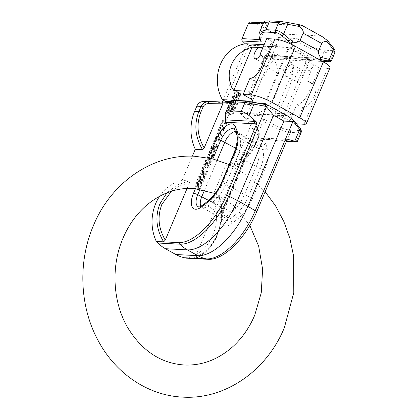<?xml version="1.0" encoding="UTF-8"?>
<svg xmlns="http://www.w3.org/2000/svg" width="418" height="418" viewBox="0 0 418 418"><rect width="100%" height="100%" fill="white"/><g stroke="black" fill="none" stroke-linecap="round" stroke-linejoin="round"><path stroke-width="0.31" stroke-dasharray="2.09 1.57" d="M284.799 76.797A8.036 3.772 119 0 1 283.963 76.567A8.036 3.772 119 0 1 284.151 68.51A8.036 3.772 119 0 1 290.933 62.282A8.036 3.772 119 0 1 291.769 62.512A8.036 3.772 119 0 1 291.581 70.569A8.036 3.772 119 0 1 284.799 76.797M266.182 66.462A8.036 3.772 119 0 1 265.352 66.232A8.036 3.772 119 0 1 265.534 58.175A8.036 3.772 119 0 1 272.317 51.947A8.036 3.772 119 0 1 273.153 52.177A8.036 3.772 119 0 1 272.97 60.234A8.036 3.772 119 0 1 266.182 66.462M235.465 131.633A12.059 5.659 119 0 1 235.522 131.633A12.059 5.659 119 0 1 236.776 131.983A12.059 5.659 119 0 1 237.419 132.48A12.059 5.659 119 0 1 238.192 133.75L239.869 138.212A24.113 11.323 119 0 1 237.591 156.41L225.777 184.38A24.113 11.323 119 0 1 212.919 202.014L207.626 206.105A12.059 5.659 119 0 1 203.326 207.856A12.059 5.659 119 0 1 202.84 207.793A12.059 5.659 119 0 1 202.072 207.506A12.059 5.659 119 0 1 200.917 206.309M219.607 199.412L219.492 197.578C222.982 209.92 222.162 222.528 217.031 235.397C211.43 247.937 203.665 255.659 193.733 258.554L193.91 258.538C203.676 256.809 214.053 244.373 217.329 235.318A2.012 0.397 -157.1 0 0 216.968 234.879C221.78 222.857 222.658 211.033 219.607 199.412L195.363 256.814C204.543 253.925 211.743 246.615 216.968 234.879M193.733 258.554L195.363 256.814M254.139 141.968A12.059 5.659 119 0 1 254.625 142.031A12.059 5.659 119 0 1 255.388 142.313A12.059 5.659 119 0 1 256.809 144.085L258.486 148.547A24.113 11.323 119 0 1 256.208 166.74L244.394 194.715A24.113 11.323 119 0 1 231.535 212.349L226.242 216.44A12.059 5.659 119 0 1 221.942 218.191A12.059 5.659 119 0 1 220.688 217.841A12.059 5.659 119 0 1 220.04 217.344A12.059 5.659 119 0 1 220.411 206.973L243.407 152.533A12.059 5.659 119 0 1 254.139 141.968M197.756 178.758L197.4 179.604L201.351 183.439L201.68 182.661L198.54 179.724L202.432 180.879L202.782 180.048L199.658 177.321L203.529 178.272L203.859 177.498L198.816 176.25L198.435 177.154L201.56 179.886L198.268 178.784L197.907 179.63L197.4 179.604M202.531 167.451L202.213 168.203L203.101 168.7L203.42 167.942L202.531 167.451L203.043 167.477L202.725 168.235L202.213 168.203M205.536 160.099C205.175 161.661 205.666 162.769 207.02 163.422L208.42 163.887L210.212 162.696C210.578 161.155 210.102 160.052 208.775 159.394L207.307 158.908L205.536 160.099L206.048 160.125C205.682 161.688 206.178 162.795 207.532 163.454L207.02 163.422M211.095 147.183L211.639 147.716L210.254 148.939L210.886 151.138L211.492 151.326L213.917 148.98L214.622 149.623L214.507 150.637L213.201 151.379L212.966 152.178L213.499 152.277L215.197 150.893C215.693 149.613 215.369 148.724 214.23 148.223L211.414 146.425L211.095 147.183L212.145 147.742L211.639 147.716M212.145 147.742L210.766 148.965L211.398 151.164L212.004 151.353L214.429 149.007L215.134 149.649L215.019 150.668L213.713 151.405L214.063 151.462L213.201 151.379L213.713 151.405L213.473 152.204L212.966 152.178M213.88 140.584L213.561 141.336L214.45 141.827L214.768 141.075L213.88 140.584L214.392 140.61L214.073 141.362L213.561 141.336M216.89 133.232C216.524 134.795 217.015 135.902 218.368 136.555L219.769 137.02L221.561 135.824C221.927 134.288 221.451 133.185 220.129 132.527L218.656 132.041L216.89 133.232L217.397 133.258C217.036 134.821 217.527 135.928 218.88 136.581L218.368 136.555M219.497 127.291L219.178 128.044L223.693 130.552L223.97 129.888L223.327 129.533L224.628 128.572C224.926 127.349 224.518 126.523 223.416 126.09L220.652 124.554L220.333 125.311L223.076 126.832L223.917 128.368L222.982 129.016L220.009 127.318L219.69 128.07L219.178 128.044M226.525 110.42C226.394 112.254 227.178 113.487 228.892 114.114L231.248 114.945L232.894 113.947L232.8 112.249L230.522 110.253L228.171 109.427L226.525 110.42L227.031 110.451C226.901 112.285 227.69 113.513 229.398 114.145L228.892 114.114M230.966 100.137L230.647 100.895L232.178 101.741L231.102 104.291L231.828 104.693L236.949 104.338L237.252 103.627L233.223 101.391L233.578 100.545L232.857 100.142L232.497 100.989L230.966 100.137L231.478 100.168L231.159 100.921L230.647 100.895M240.768 95.304L239.942 92.786L239.54 93.496L240.089 94.175L240.084 95.038L238.84 95.68L239.483 95.712L237.1 95.058L238.511 94.055C238.793 92.723 238.37 91.767 237.252 91.176L236.065 90.816L234.373 91.84C234.148 93.663 234.869 94.902 236.536 95.55L238.944 96.412L241.28 95.33L240.454 92.812L239.942 92.786M272.113 55.338L278.613 39.94L297.02 40.917L290.52 56.31L272.113 55.338A2.012 1.729 -87 0 1 270.451 56.482A2.012 1.729 -87 0 1 270.221 56.451L289.141 57.454C302.162 59.596 312.121 60.876 319.023 61.289L322.659 61.483M317.816 58.797L307.946 57.616L283.414 115.687L240.491 113.414L265.022 55.343L270.221 56.451M240.491 113.414L245.47 118.398L253.099 129.314A8.036 6.918 93 0 1 253.904 137.877L251.751 142.982A41.335 35.577 93 0 1 225.375 165.977L212.187 197.191A41.335 35.577 93 0 1 186.433 258.167M159.571 196.293A41.335 35.577 -87 0 1 182.096 180.487L192.358 156.191M265.164 104.49L264.798 105.352L268.377 105.545L286.988 115.875L283.414 115.687L264.798 105.352L221.88 103.079L215.38 101.694M221.88 103.079L222.308 102.06M223.144 100.074L246.411 45.008L245.251 43.853M280.368 21.433A2.012 1.729 93 0 1 280.603 21.464L271.104 20.963C264.829 20.681 264.239 21.402 269.328 23.121L250.408 22.123A2.012 1.729 93 0 0 250.178 22.091M250.408 22.123L255.607 23.23L302.355 25.602M326.74 39.825L333.183 47.835C334.572 49.679 334.583 50.625 333.219 50.672L323.72 50.17C316.891 49.58 308.024 45.708 297.125 38.555L278.205 37.552L274.224 33.565L255.607 23.23M278.205 37.552A2.012 1.729 -87 0 1 278.613 39.94M232.303 96.736L233.134 99.249L233.531 98.538L232.978 97.028L234.137 96.375L235.951 96.997L234.571 97.964C234.279 99.312 234.702 100.278 235.841 100.869L237.011 101.245L238.709 100.174C238.918 98.361 238.203 97.133 236.557 96.49L234.127 95.633L232.303 96.736L232.816 96.762L233.646 99.275L233.134 99.249M228.453 105.858C228.092 107.107 228.421 108.058 229.435 108.717L229.832 108.006L229.09 106.224L230.255 105.535L231.133 105.817L232 107.813L230.95 108.513L230.726 109.317L234.143 110.514L235.376 107.593L234.655 107.191L233.683 109.479L232.037 108.905L232.737 107.964C233.025 106.632 232.607 105.67 231.488 105.085L230.297 104.719L228.453 105.858L228.959 105.885C228.604 107.133 228.928 108.084 229.942 108.743L229.435 108.717M222.564 120.029L220.97 123.801L221.613 124.162L225.976 123.258L224.879 125.855L225.521 126.215L227.037 122.631L226.488 122.328L222 123.253L223.207 120.389L222.564 120.029L223.076 120.06L221.483 123.827L220.97 123.801M218.583 129.46L218.264 130.212L219.147 130.703L219.466 129.951L218.583 129.46L219.089 129.486L218.771 130.238L218.264 130.212M215.745 137.82L216.707 137.224L217.329 137.376L217.564 136.576L216.754 136.388L215.103 137.459C214.768 138.995 215.275 140.077 216.618 140.704L218.055 141.185L219.784 140.035L219.058 137.522L218.656 138.227L219.142 139.675L218.065 140.344L216.952 139.957L215.745 137.82L217.329 137.376M212.997 144.325L213.959 143.724L214.58 143.881L214.815 143.081L214.006 142.893L212.354 143.964C212.02 145.501 212.527 146.582 213.87 147.209L215.307 147.69L217.036 146.54L216.31 144.022L215.907 144.732L216.393 146.18L215.317 146.849L214.204 146.462L212.997 144.325L214.58 143.881M207.15 156.515L206.832 157.267L211.346 159.775L211.623 159.117L210.991 158.762L212.255 157.852L211.999 156.207L213.332 155.308L212.386 153.134L209.303 151.426L208.984 152.178L211.827 153.756L212.616 155.115L211.707 155.715L208.227 153.97L207.908 154.723L210.839 156.353L211.545 157.654L210.672 158.244L207.662 156.541L207.344 157.299L206.832 157.267M204.397 164.687L205.358 164.091L205.975 164.243L206.215 163.443L205.405 163.26L203.754 164.326C203.42 165.868 203.927 166.949 205.269 167.576L206.706 168.052L208.436 166.902L207.704 164.389L207.307 165.1L207.788 166.542L206.717 167.21L205.604 166.829L204.397 164.687L205.975 164.243M200.306 172.723L199.945 173.569L203.9 177.404L204.224 176.631L201.089 173.689L204.977 174.849L205.332 174.013L202.207 171.286L206.079 172.242L206.408 171.464L201.361 170.22L200.98 171.124L204.104 173.851L200.818 172.749L200.457 173.595L199.945 173.569M195.206 184.787L194.851 185.639L198.801 189.469L199.13 188.696L195.995 185.759L199.882 186.914L200.232 186.083L197.108 183.35L200.985 184.307L201.309 183.533L196.267 182.285L195.885 183.189L199.01 185.921L195.718 184.819L195.363 185.665L194.851 185.639M288.065 139.45L258.089 137.862L255.607 138.948L263.204 120.964C274.38 128.018 283.446 131.832 290.4 132.412L299.894 132.914L301.19 132.365M217.031 235.397A2.012 0.397 -157.1 0 0 217.329 235.318C222.449 222.345 223.296 209.873 219.868 197.902L219.492 197.578L212.187 197.191M251.751 142.982L255.973 143.207A2.012 0.397 -157.1 0 0 256.271 143.128C250.596 155.794 242.79 163.537 232.852 166.348L234.305 164.624C243.485 161.735 250.685 154.425 255.91 142.69L258.068 137.585C258.951 135.291 258.967 133.159 258.11 131.195L252.921 120.546L252.718 118.785L257.969 129.57C259.249 132.198 259.301 135.04 258.125 138.102L255.973 143.207C250.372 155.747 242.607 163.469 232.674 166.364L225.375 165.977M252.921 120.546L234.305 164.624M253.099 129.314L257.969 129.57A2.012 1.197 154 0 1 258.423 129.972L253.104 119.041L245.47 118.398M293.013 119.673L299.455 127.683C300.84 129.528 300.85 130.473 299.487 130.526L289.987 130.019C283.576 129.496 275.232 125.964 264.96 119.433L252.718 118.785M264.96 119.433L263.204 120.964M292.104 44.648L292.908 47.469L289.329 47.281L307.946 57.616L265.022 55.343M274.224 33.565L320.721 36.026L322.142 36.585M246.411 45.008L289.329 47.281L265.435 103.847M204.595 190.007L217.219 160.12M286.988 115.875L288.41 116.434M288.268 139.445L258.089 137.862C270.503 139.847 280.003 141.033 286.596 141.42L290.4 132.412A2.012 1.729 -87 0 0 289.987 130.019M296.932 41.11C308.108 48.164 317.173 51.984 324.128 52.563L320.914 60.176C313.892 59.753 303.787 58.4 290.594 56.117M331.526 60.558L320.914 60.176A2.012 1.729 -87 0 1 319.253 61.321A2.012 1.729 -87 0 1 319.023 61.289M323.72 50.17A2.012 1.729 -87 0 1 324.128 52.563L333.627 53.065L334.922 52.516M253.904 137.877L258.125 138.102A2.012 0.397 -157.1 0 0 258.428 138.024C259.541 135.427 259.541 132.746 258.423 129.972L258.423 129.972A2.012 1.197 154 0 1 258.11 131.195M299.455 127.683A2.012 1.217 141.2 0 1 299.878 127.955M290.52 56.31L289.298 57.48L270.451 56.482M333.183 47.835A2.012 1.217 141.2 0 1 333.611 48.107M297.02 40.917L297.125 38.555M225.511 122.239L233.108 104.254L229.963 102.384M246.871 101.313L237.377 100.811C231.415 100.539 230.574 101.177 234.864 102.723L233.108 104.254M234.864 102.723L229.931 102.462M171.401 191.261L179.928 185.733L189.511 182.708L189.396 180.874L182.096 180.487M189.511 182.708L187.107 188.403M263.074 24.009L266.924 24.213L260.424 39.605L259.918 39.579M266.836 24.406L263.695 22.535M259.526 32.405L260.498 39.407M189.396 180.874L177.201 184.949L166.913 192.86M260.524 41.032L260.424 39.605M266.924 24.213L269.328 23.121L263.58 22.802M240.454 92.812L240.052 93.522L239.54 93.496M240.052 93.522L240.596 94.202L240.089 94.175M240.596 94.202L240.596 95.069L240.084 95.038M240.596 95.069L239.483 95.712L237.1 95.058M237.612 95.085L239.023 94.081L238.511 94.055M239.023 94.081C239.3 92.754 238.882 91.793 237.764 91.202L237.252 91.176M237.764 91.202L236.572 90.842L234.373 91.84M234.885 91.866C234.66 93.689 235.381 94.928 237.048 95.576L236.536 95.55M237.048 95.576L239.457 96.438L241.28 95.33M237.419 91.944L238.312 93.878L237.205 94.557L236.473 94.327L235.512 92.263L236.557 91.667L237.419 91.944L236.912 91.918L237.8 93.851L236.692 94.531L235.961 94.301L235 92.237L236.045 91.641L236.912 91.918M238.312 93.878L237.8 93.851M236.473 94.327L235.961 94.301M235.512 92.263L235 92.237M233.646 99.275L234.043 98.564L233.531 98.538M234.043 98.564L233.49 97.054L232.978 97.028M233.49 97.054L234.65 96.406L235.799 96.913M236.311 96.939L235.951 96.997M236.463 97.023L234.571 97.964M235.083 97.99C234.791 99.338 235.214 100.304 236.353 100.895L235.841 100.869M236.353 100.895L237.523 101.271L239.221 100.2L238.709 100.174M239.221 100.2C239.43 98.387 238.709 97.159 237.063 96.516L236.557 96.49M237.063 96.516L234.639 95.665L232.816 96.762M236.625 100.116L235.799 98.178L236.87 97.525L237.685 97.791L238.626 99.73L237.476 100.383L236.113 100.09L235.287 98.152L236.358 97.498L237.173 97.765L238.114 99.703L236.964 100.357L236.113 100.09M235.799 98.178L235.287 98.152M237.685 97.791L237.173 97.765M238.626 99.73L238.114 99.703M231.159 100.921L232.69 101.773L232.178 101.741M232.69 101.773L231.614 104.317L231.102 104.291M231.614 104.317L232.34 104.719L231.828 104.693M232.34 104.719L236.949 104.338M237.461 104.369L237.764 103.654L237.252 103.627M237.764 103.654L233.223 101.391M233.735 101.417L234.09 100.571L233.578 100.545M234.09 100.571L232.857 100.142M233.364 100.168L233.009 101.015L232.497 100.989M233.009 101.015L231.478 100.168M232.654 103.972L233.416 102.175L236.217 103.732L232.142 103.946L232.904 102.144L235.71 103.701L232.142 103.946M233.416 102.175L232.904 102.144M236.217 103.732L235.71 103.701M229.942 108.743L230.344 108.032L229.832 108.006M230.344 108.032L229.602 106.25L229.09 106.224M229.602 106.25L230.767 105.561L231.645 105.843L231.133 105.817M231.645 105.843L232.512 107.844L232 107.813M232.512 107.844L230.95 108.513M231.462 108.539L231.238 109.344L230.726 109.317M231.238 109.344L234.143 110.514M234.655 110.54L235.888 107.619L235.376 107.593M235.888 107.619L234.655 107.191M235.162 107.217L234.195 109.506L233.683 109.479M234.195 109.506L232.037 108.905M232.549 108.931L233.244 107.99L232.737 107.964M233.244 107.99C233.537 106.658 233.119 105.697 231.995 105.111L231.488 105.085M231.995 105.111L230.809 104.746L228.959 105.885M229.398 114.145L231.755 114.971L233.406 113.973L232.894 113.947M233.406 113.973L233.312 112.275L232.8 112.249M233.312 112.275L231.034 110.279L230.522 110.253M231.034 110.279L228.677 109.453L227.031 110.451M230.715 111.031C232 111.46 232.674 112.327 232.748 113.649L231.75 114.182L229.722 113.388C228.442 112.964 227.768 112.097 227.69 110.786L228.698 110.247L230.203 111.005C231.488 111.428 232.162 112.301 232.236 113.618L231.238 114.151L229.21 113.362C227.935 112.938 227.256 112.071 227.178 110.76L228.186 110.216L230.203 111.005M232.748 113.649L232.236 113.618M229.722 113.388L229.21 113.362M227.69 110.786L227.178 110.76M221.483 123.827L222.125 124.188L221.613 124.162M222.125 124.188L225.976 123.258M226.488 123.289L225.391 125.881L224.879 125.855M225.391 125.881L226.034 126.241L225.521 126.215M226.034 126.241L227.549 122.657L227.037 122.631M227.549 122.657L226.488 122.328M227 122.354L222.7 123.091M223.212 123.117L222 123.253M222.507 123.279L223.719 120.415L223.207 120.389M223.719 120.415L223.076 120.06M219.69 128.07L223.693 130.552M224.2 130.578L224.482 129.914L223.97 129.888M224.482 129.914L223.327 129.533M223.834 129.559L225.135 128.598L224.628 128.572M225.135 128.598C225.438 127.375 225.03 126.549 223.928 126.116L220.652 124.554M221.164 124.585L220.845 125.337L220.333 125.311M220.845 125.337L223.588 126.858L223.076 126.832M223.588 126.858L224.424 128.399L223.917 128.368M224.424 128.399L223.489 129.042L220.009 127.318M218.771 130.238L219.659 130.729L219.147 130.703M219.659 130.729L219.978 129.977L219.466 129.951M219.978 129.977L219.089 129.486M218.88 136.581L220.281 137.047L222.073 135.855L221.561 135.824M222.073 135.855C222.439 134.314 221.963 133.211 220.636 132.553L220.129 132.527M220.636 132.553L219.168 132.067L217.397 133.258M220.276 133.285L221.42 135.516L220.281 136.195L219.199 135.829L218.05 133.598L219.189 132.919L220.276 133.285L219.763 133.258L220.908 135.489L219.769 136.169L218.687 135.803L217.543 133.572L218.677 132.893L219.763 133.258M221.42 135.516L220.908 135.489M219.199 135.829L218.687 135.803M218.05 133.598L217.543 133.572M217.835 137.402L218.076 136.602L217.564 136.576M218.076 136.602L217.266 136.42L215.103 137.459M215.615 137.485C215.28 139.022 215.787 140.108 217.13 140.735L216.618 140.704M217.13 140.735L218.567 141.211L220.296 140.061L219.784 140.035M220.296 140.061L219.565 137.548L219.058 137.522M219.565 137.548L219.168 138.254L218.656 138.227M219.168 138.254L219.649 139.701L219.142 139.675M219.649 139.701L218.577 140.37L216.952 139.957M217.464 139.988L216.258 137.846M214.073 141.362L214.962 141.854L214.45 141.827M214.962 141.854L215.28 141.101L214.768 141.075M215.28 141.101L214.392 140.61M215.087 143.907L215.327 143.108L214.815 143.081M215.327 143.108L214.518 142.925L212.354 143.964M212.866 143.991C212.532 145.527 213.039 146.613 214.382 147.24L213.87 147.209M214.382 147.24L215.819 147.716L217.548 146.566L217.036 146.54M217.548 146.566L216.817 144.053L216.31 144.022M216.817 144.053L216.419 144.759L215.907 144.732M216.419 144.759L216.905 146.206L216.393 146.18M216.905 146.206L215.829 146.875L214.204 146.462M214.716 146.493L213.509 144.351M210.766 148.965L210.254 148.939M211.398 151.164L210.886 151.138M213.53 150.182L213.023 150.156M214.429 149.007L213.917 148.98M215.134 149.649L214.622 149.623M215.019 150.668L214.507 150.637M213.473 152.204L214.011 152.304L215.709 150.919L215.197 150.893M215.709 150.919C216.205 149.644 215.881 148.751 214.742 148.254L211.414 146.425M211.926 146.457L211.607 147.209M211.487 149.137L212.71 148.218L213.781 148.651L211.754 150.433L211.487 149.137L210.975 149.111L212.198 148.191L213.269 148.625L211.242 150.407L210.975 149.111M212.03 150.517L211.242 150.407L212.03 150.517M213.514 148.5L213.002 148.474M213.781 148.651L213.269 148.625M212.924 149.738L212.412 149.712M207.344 157.299L211.346 159.775M211.858 159.801L212.135 159.143L211.623 159.117M212.135 159.143L210.991 158.762M211.498 158.788L212.767 157.879L212.255 157.852M212.767 157.879L212.511 156.238L211.999 156.207M212.511 156.238L213.844 155.334L213.332 155.308M213.844 155.334L212.898 153.166L212.386 153.134M212.898 153.166L209.303 151.426M209.815 151.452L209.496 152.204L208.984 152.178M209.496 152.204L212.334 153.782L213.128 155.141L212.616 155.115M213.128 155.141L212.219 155.747L210.85 155.423M211.356 155.449L208.227 153.97M208.739 153.996L208.42 154.749L207.908 154.723M208.42 154.749L210.839 156.353M211.351 156.379L212.057 157.68L211.545 157.654M212.057 157.68L211.179 158.27L207.662 156.541M207.532 163.454L208.932 163.913L210.724 162.722L210.212 162.696M210.724 162.722C211.09 161.181 210.615 160.084 209.287 159.425L208.775 159.394M209.287 159.425L207.819 158.934L206.048 160.125M208.927 160.151L210.071 162.383L208.927 163.062L207.85 162.696L206.701 160.465L207.84 159.786L208.927 160.151L208.415 160.125L209.559 162.356L208.42 163.036L207.338 162.67L206.189 160.439L207.328 159.76L208.415 160.125M210.071 162.383L209.559 162.356M207.85 162.696L207.338 162.67M206.701 160.465L206.189 160.439M206.487 164.269L206.727 163.469L206.215 163.443M206.727 163.469L205.917 163.286L203.754 164.326M204.261 164.352C203.932 165.894 204.433 166.975 205.781 167.602L205.269 167.576M205.781 167.602L207.218 168.078L208.948 166.928L208.436 166.902M208.948 166.928L208.216 164.415L207.704 164.389M208.216 164.415L207.819 165.126L207.307 165.1M207.819 165.126L208.3 166.573L207.788 166.542M208.3 166.573L207.224 167.237L205.604 166.829M206.111 166.855L204.909 164.713M202.725 168.235L203.613 168.726L203.101 168.7M203.613 168.726L203.932 167.968L203.42 167.942M203.932 167.968L203.043 167.477M200.457 173.595L204.412 177.431L203.9 177.404M204.412 177.431L204.736 176.657L204.224 176.631M204.736 176.657L201.601 173.721L201.089 173.689M201.601 173.721L204.977 174.849M205.489 174.876L205.839 174.045L205.332 174.013M205.839 174.045L202.72 171.312L202.207 171.286M202.72 171.312L206.079 172.242M206.591 172.268L206.92 171.49L206.408 171.464M206.92 171.49L201.361 170.22M201.873 170.246L201.492 171.15L200.98 171.124M201.492 171.15L203.916 173.298L203.404 173.271M203.916 173.298L204.616 173.878L204.104 173.851M204.616 173.878L200.818 172.749M197.907 179.63L201.863 183.465L201.351 183.439M201.863 183.465L202.187 182.687L201.68 182.661M202.187 182.687L199.052 179.75L198.54 179.724M199.052 179.75L202.432 180.879M202.939 180.91L203.294 180.074L202.782 180.048M203.294 180.074L200.17 177.347L199.658 177.321M200.17 177.347L203.529 178.272M204.041 178.303L204.371 177.525L203.859 177.498M204.371 177.525L198.816 176.25M199.323 176.281L198.942 177.18L198.435 177.154M198.942 177.18L201.366 179.332L200.854 179.306M201.366 179.332L202.066 179.912L201.56 179.886M202.066 179.912L198.268 178.784M195.363 185.665L199.313 189.5L198.801 189.469M199.313 189.5L199.642 188.722L199.13 188.696M199.642 188.722L196.502 185.785L195.995 185.759M196.502 185.785L199.882 186.914M200.394 186.94L200.744 186.109L200.232 186.083M200.744 186.109L197.62 183.377L197.108 183.35M197.62 183.377L200.985 184.307M201.492 184.333L201.821 183.559L201.309 183.533M201.821 183.559L196.267 182.285M196.779 182.311L196.397 183.215L195.885 183.189M196.397 183.215L198.816 185.367L198.304 185.336M198.816 185.367L199.522 185.947L199.01 185.921M199.522 185.947L195.718 184.819M299.999 70.423L301.159 69.749L302.695 70.564A6.432 3.02 119 0 1 301.791 77.178A6.432 3.02 119 0 1 296.66 81.588A6.432 3.02 119 0 1 295.991 81.406A6.432 3.02 119 0 1 295.615 76.191A6.432 3.02 119 0 1 299.999 70.423L293.175 70.062C291.926 85.262 282.448 107.703 274.908 113.304L290.149 114.114A35.917 30.916 -87 0 1 280.886 116.779L250.314 115.159L247.21 113.435L286.445 115.514L267.776 105.148M286.962 76.207A6.432 3.02 119 0 1 286.299 76.024A6.432 3.02 119 0 1 286.445 69.576A6.432 3.02 119 0 1 291.868 64.591A6.432 3.02 119 0 1 292.537 64.78A6.432 3.02 119 0 1 292.391 71.227A6.432 3.02 119 0 1 286.962 76.207M270.153 52.537A6.432 3.02 -61 0 0 264.725 57.517A6.432 3.02 -61 0 0 264.578 63.964A6.432 3.02 -61 0 0 265.247 64.153A6.432 3.02 -61 0 0 270.671 59.168A6.432 3.02 -61 0 0 270.822 52.72A6.432 3.02 -61 0 0 270.153 52.537M330.011 67.706A16.077 3.166 22.9 0 1 327.613 68.338L319.441 67.904L313.599 64.665L304.497 60.882A35.917 30.916 -87 0 1 308.416 70.867L302.695 70.564M308.416 70.867C310.485 70.088 312.215 68.035 313.615 64.701L306.802 80.831A13.062 6.134 119 0 1 308.155 81.207A13.062 6.134 119 0 1 307.857 94.301A13.062 6.134 119 0 1 296.832 104.422L290.024 120.551C291.44 117.228 291.482 115.081 290.149 114.114M274.908 113.304L293.175 70.062M304.497 60.882L273.926 59.262A35.917 30.916 -87 0 1 250.314 115.159M273.926 59.262L270.822 57.543L247.21 113.435M319.441 67.904L312.617 84.06A13.062 6.134 119 0 1 313.975 84.436A13.062 6.134 119 0 1 313.672 97.53A13.062 6.134 119 0 1 302.653 107.651L295.829 123.801L289.987 120.562A40.901 35.206 93 0 0 290.024 120.551M296.571 123.843L295.829 123.801M306.802 80.831L312.617 84.06M302.653 107.651L296.832 104.422M270.822 57.543L310.057 59.617L286.445 115.514M310.057 59.617L288.342 47.563L264.73 103.46M246.003 43.765L249.107 45.484L288.342 47.563M266.7 38.628L272.536 41.868C275.802 43.639 277.144 44.81 276.575 45.379L264.124 44.721M267.311 48.044L276.575 45.379A35.917 30.916 93 0 0 267.311 48.044L262.817 47.809M280.886 116.779L289.987 120.562M230.475 101.642L257.885 103.094M262.091 49.533A6.432 3.02 119 0 1 260.299 55.014M244.551 91.056L249.044 91.291A35.917 30.916 93 0 0 252.179 99.829M268.011 47.877L272.505 41.878L265.691 58.008A13.062 6.134 119 0 1 267.05 58.384A13.062 6.134 119 0 1 266.747 71.478A13.062 6.134 119 0 1 255.727 81.599L248.914 97.728L249.917 92.195L249.044 91.291M249.107 45.484L225.495 101.381M265.691 58.008L262.269 56.106M249.912 78.37L255.727 81.599M237.419 132.48L234.623 129.575A13.251 6.223 119 0 1 235.47 130.97L238.192 133.75L256.809 144.085L260.968 145.124L262.645 149.587A25.31 11.882 119 0 1 260.252 168.684L237.591 156.41L234.759 154.529L222.946 182.499A25.31 11.882 119 0 1 209.449 201.011L212.919 202.014L231.535 212.349L234.947 215.165L229.654 219.257A13.251 6.223 119 0 1 222.841 220.244A13.251 6.223 119 0 1 223.243 208.854L208.655 200.447M234.853 130.008A4.018 3.297 159.4 0 0 235.47 130.97L237.152 135.432A25.31 11.882 119 0 1 234.759 154.529A4.018 0.794 -157.1 0 1 233.834 153.516M261.814 140.568A17.133 8.041 -61 0 0 246.568 155.58L223.567 210.024A17.133 8.041 -61 0 0 222.444 223.975A17.133 8.041 -61 0 0 231.854 223.478L237.147 219.382A29.192 13.705 -61 0 0 252.712 198.038L264.526 170.063A29.192 13.705 -61 0 0 267.285 148.04L265.608 143.578A17.133 8.041 -61 0 0 261.814 140.568M235.726 148.27L246.239 154.409A4.018 0.794 22.9 0 1 247.163 155.423L224.168 209.867A4.018 0.794 22.9 0 0 223.243 208.854L246.239 154.409A13.251 6.223 119 0 1 258.031 142.799A13.251 6.223 119 0 1 258.57 142.867A13.251 6.223 119 0 1 260.968 145.124A4.018 3.297 -20.6 0 0 265.608 143.578M254.625 142.031L258.57 142.867L257.629 143.024L253.428 145.945C250.889 148.494 248.804 151.65 247.163 155.423A4.018 0.794 22.9 0 1 246.568 155.58M231.854 223.478A4.018 2.393 -127.7 0 0 229.654 219.257L226.242 216.44L207.626 206.105L204.156 205.102A13.251 6.223 119 0 1 198.895 206.952L202.84 207.793M255.607 138.948L286.774 140.6M302.104 25.691L320.721 36.026M311.52 57.804L292.908 47.469M267.285 148.04A4.018 3.297 -20.6 0 1 262.645 149.587L258.486 148.547L239.869 138.212L237.152 135.432A4.018 3.297 159.4 0 1 236.531 134.471M264.526 170.063A4.018 0.794 22.9 0 1 260.252 168.684L248.438 196.653L225.777 184.38L222.946 182.499A4.018 0.794 -157.1 0 1 222.021 181.485M252.712 198.038A4.018 0.794 22.9 0 1 248.438 196.653A25.31 11.882 119 0 1 234.947 215.165A4.018 2.393 -127.7 0 1 237.147 219.382M296.09 141.921L299.894 132.914A2.012 1.729 -87 0 0 299.487 130.526M333.219 50.672A2.012 1.729 -87 0 1 333.627 53.065L330.408 60.678A2.012 1.729 -87 0 1 328.752 61.822M255.91 142.69A2.012 0.397 -157.1 0 1 256.271 143.128L258.428 138.024A2.012 0.397 -157.1 0 0 258.068 137.585M220.04 217.344L222.841 220.244C223.411 219.534 220.411 221.796 224.168 209.867A4.018 0.794 22.9 0 1 223.567 210.024M208.415 157.941L195.493 188.544M200.107 189.108L212.856 158.929M207.699 201.22A4.018 2.393 52.3 0 1 209.449 201.011L204.156 205.102A4.018 2.393 52.3 0 0 202.406 205.311M265.942 104.646L265.655 104.589M299.675 24.798L299.387 24.74M223.928 126.116L223.416 126.09M222.47 128.687L221.958 128.655M214.612 149.111L214.1 149.085M214.742 148.254L214.23 148.223M213.729 147.69L213.217 147.664M212.334 153.782L211.827 153.756M210.003 157.842L209.491 157.816M202.453 174.515L201.941 174.489M202.61 174.029L202.098 173.998M203.488 171.991L202.981 171.965M203.686 171.552L203.174 171.521M199.903 180.55L199.391 180.519M200.06 180.059L199.548 180.033M200.943 178.026L200.431 178M201.136 177.582L200.63 177.556M197.353 186.58L196.841 186.553M197.51 186.094L197.003 186.067M198.393 184.061L197.881 184.035M198.592 183.617L198.08 183.591M327.613 68.338L304.001 124.235M249.818 225.433L234.42 206.147L215.103 193.513M229.163 164.577L248.475 176.056L265.169 191.752M265.352 66.232L283.963 76.567M220.688 217.841L202.072 207.506M255.388 142.313L236.776 131.983M322.696 61.503L319.253 61.321C312.147 60.887 302.136 59.602 289.219 57.47M236.065 90.816L236.572 90.842M238.944 96.412L239.457 96.438M236.692 94.531L237.205 94.557M236.045 91.641L236.557 91.667M234.137 96.375L234.65 96.406M237.011 101.245L237.523 101.271M234.127 95.633L234.639 95.665M236.358 97.498L236.87 97.525M236.964 100.357L237.476 100.383M230.255 105.535L230.767 105.561M230.297 104.719L230.809 104.746M231.248 114.945L231.755 114.971M228.171 109.427L228.677 109.453M231.238 114.151L231.75 114.182M228.186 110.216L228.698 110.247M222.982 129.016L223.489 129.042M219.769 137.02L220.281 137.047M218.656 132.041L219.168 132.067M219.769 136.169L220.281 136.195M218.677 132.893L219.189 132.919M216.707 137.224L217.219 137.25M216.754 136.388L217.266 136.42M218.055 141.185L218.567 141.211M218.065 140.344L218.577 140.37M213.959 143.724L214.471 143.755M214.006 142.893L214.518 142.925M215.307 147.69L215.819 147.716M215.317 146.849L215.829 146.875M211.492 151.326L212.004 151.353M213.499 152.277L214.011 152.304M212.198 148.191L212.71 148.218M211.707 155.715L212.219 155.747M210.672 158.244L211.179 158.27M208.42 163.887L208.932 163.913M207.307 158.908L207.819 158.934M208.42 163.036L208.927 163.062M207.328 159.76L207.84 159.786M205.358 164.091L205.87 164.117M205.405 163.26L205.917 163.286M206.706 168.052L207.218 168.078M206.717 167.21L207.224 167.237M273.153 52.177L291.769 62.512M286.299 76.024L295.991 81.406M254.886 58.583L264.578 63.964M313.975 84.436L308.155 81.207M261.234 55.155L267.05 58.384M253.324 100.926L249.917 92.195M261.412 47.5L270.822 52.72M292.537 64.78L301.948 69.999"/><path stroke-width="0.63" d="M166.913 192.86L159.942 203.707C154.947 216.581 156.18 229.294 163.637 241.85L165.267 240.104C158.354 228.285 157.241 216.357 161.923 204.324L171.401 191.261M217.219 160.12L224.79 142.198A12.059 5.659 119 0 1 235.465 131.633M184.401 257.734L186.433 258.167L208.41 259.332L206.377 258.899L184.401 257.734A40.191 34.59 -87 0 1 175.847 254.515L197.824 255.68L187.379 249.88A56.263 26.412 -61 0 0 237.45 200.583L273.482 115.284L266.465 106.736L228.724 196.084A54.894 25.77 119 0 1 179.871 244.185L157.894 243.02A40.191 34.59 93 0 0 165.403 248.715L175.847 254.515M157.894 243.02L156.337 241.463A41.335 35.577 -87 0 1 159.571 196.293M192.358 156.191L195.279 149.273A41.335 35.577 -87 0 1 194.663 111.292L196.821 106.188A8.036 6.918 -87 0 1 203.179 101.6L215.38 101.694L222.622 102.076L208.049 101.856C204.778 101.961 202.443 103.476 201.042 106.412L196.821 106.188M222.308 102.06L223.144 100.074M245.251 43.853L242.424 41.021L261.344 42.025C258.371 35.284 260.059 31.972 266.407 32.081L275.906 32.583C277.526 32.792 279.511 33.842 281.857 35.739L291.592 43.921C291.006 42.803 291.586 42.234 293.321 42.223L283.587 34.036C280.363 31.737 277.667 30.457 275.499 30.195L266 29.688L259.526 32.405L263.695 22.535L269.213 22.076L266 29.688A2.012 1.729 93 0 0 266.407 32.081M259.918 39.579L242.017 38.628A2.012 1.729 93 0 0 242.424 41.021M242.017 38.628L248.522 23.236L263.074 24.009M263.58 22.802L250.178 22.091A2.012 1.729 93 0 0 248.522 23.236M288.268 139.445L286.774 140.6L256.709 211.78A54.272 25.477 119 0 1 208.41 259.332M280.603 21.464L287.469 22.457A2.012 0.549 100.9 0 1 287.511 22.457L280.368 21.433L270.874 20.931A2.012 1.729 93 0 0 269.213 22.076L278.712 22.577L299.92 26.6C302.658 29.427 303.729 31.616 303.128 33.168L300.061 40.426C299.366 41.936 297.12 42.532 293.321 42.223M322.659 61.483L328.522 61.796C329.844 61.838 329.53 61.613 327.576 61.117A2.012 1.416 103.7 0 0 329.3 59.419L333.433 49.643A2.012 1.217 141.2 0 0 333.611 48.107L333.611 48.107C334.844 49.481 335.273 50.965 334.902 52.563L333.433 49.643L326.986 41.628C324.169 41.372 322.419 41.993 321.74 43.503L318.673 50.761C318.061 52.313 318.631 54.476 320.392 57.25L329.3 59.419L331.526 60.558M265.435 103.847L265.164 104.49M200.917 206.309A12.059 5.659 119 0 1 201.795 196.643L204.595 190.007M268.628 105.451L288.41 116.434L293.864 120.478L293.258 121.481L283.926 121.084L273.482 115.284M286.435 141.409L297.193 141.843L288.065 139.45M327.576 61.117L317.816 58.797M302.355 25.602L322.142 36.585L327.597 40.63L326.986 41.628M297.193 141.843L301.174 132.417L299.701 129.491L293.258 121.481M268.377 105.545L265.942 104.646C264.944 104.51 265.028 105.111 266.188 106.449L266.465 106.736M318.662 58.948C320.418 59.131 320.993 58.562 320.392 57.25M291.592 43.921L292.104 44.648M302.104 25.691L299.675 24.798C298.671 24.662 298.755 25.263 299.92 26.6M293.864 120.478L299.878 127.955A2.012 1.217 141.2 0 1 299.701 129.491L294.831 141.018M229.931 102.462L222.622 102.076L222.831 103.836L204.209 147.915C197.296 136.096 196.183 124.167 200.865 112.134L203.023 107.029C204.078 104.829 205.886 103.695 208.436 103.622L222.831 103.836M203.023 107.029A2.012 0.397 22.9 0 0 201.042 106.412L198.884 111.517C193.889 124.392 195.122 137.104 202.584 149.66L204.209 147.915M202.584 149.66L195.279 149.273M187.107 188.403L165.267 240.104M225.699 119.877L225.182 113.706L231.682 110.932L241.176 111.434C243.339 111.716 245.988 113.116 249.118 115.64L256.072 121.486L225.699 119.877L225.511 122.239L256.683 123.89L226.613 195.075A54.272 25.477 119 0 1 178.314 242.628L156.337 241.463M249.118 115.64L253.987 104.113A2.012 0.549 100.9 0 0 253.778 102.305A2.012 0.549 100.9 0 0 253.742 102.305L246.871 101.313A2.012 1.729 93 0 0 246.641 101.287L246.641 101.287A2.012 1.729 93 0 0 244.985 102.431L266.188 106.449M256.683 123.89L256.072 121.486M225.182 113.706L229.963 102.384L235.486 101.929L244.985 102.431L241.176 111.434M203.179 101.6L208.049 101.856A2.012 0.428 90.9 0 1 208.436 103.622M299.481 24.756L287.511 22.457A2.012 0.549 100.9 0 1 287.715 24.26L283.587 34.036A2.012 0.35 130.1 0 1 281.857 35.739M261.344 42.025L260.524 41.032C258.852 36.69 258.517 33.811 259.526 32.4M262.817 47.809L260.863 47.38L252.064 47.239C232.371 52.198 222.893 74.639 233.798 90.487L252.064 47.239M260.299 55.014A6.432 3.02 119 0 1 255.55 58.771A6.432 3.02 119 0 1 254.886 58.583A6.432 3.02 119 0 1 254.505 53.368A6.432 3.02 119 0 1 258.888 47.6M306.404 123.603L330.011 67.706A16.077 3.166 22.9 0 0 323.38 61.885L295.458 46.382L271.846 102.274L299.769 117.777A16.077 3.166 22.9 0 1 306.404 123.603A16.077 3.166 22.9 0 1 304.001 124.235L296.571 123.843M267.776 105.148L264.73 103.46L257.885 103.094M264.124 44.721L246.003 43.765A35.917 30.916 93 0 0 222.392 99.656L225.495 101.381L230.475 101.642M295.458 46.382A16.077 3.166 -157.1 0 0 274.872 39.057L266.7 38.628L259.876 54.779A13.062 6.134 119 0 1 261.234 55.155A13.062 6.134 119 0 1 260.931 68.249A13.062 6.134 119 0 1 249.912 78.37L243.088 94.52L248.924 97.765C252.19 99.536 253.538 100.707 252.963 101.276L253.324 100.926M271.846 102.274A16.077 3.166 -157.1 0 0 251.26 94.954L243.088 94.52M252.179 99.829A35.917 30.916 93 0 0 252.963 101.276L222.392 99.656M261.412 47.5L261.59 47.741A6.432 3.02 119 0 1 262.091 49.533M233.798 90.487L244.551 91.056M262.269 56.106L259.876 54.779M195.493 188.544L193.477 193.32A17.133 8.041 -61 0 0 192.353 207.265A17.133 8.041 -61 0 0 201.763 206.769L207.056 202.678A29.192 13.705 -61 0 0 222.616 181.328L234.435 153.359A29.192 13.705 -61 0 0 237.189 131.33L235.512 126.868A17.133 8.041 -61 0 0 231.718 123.864A17.133 8.041 -61 0 0 216.472 138.875L208.415 157.941M212.856 158.929L220.746 140.255A13.251 6.223 119 0 1 232.539 128.645A13.251 6.223 119 0 1 234.623 129.575L234.853 130.008A4.018 3.297 159.4 0 1 235.512 126.868M161.923 204.324A2.012 0.397 -157.1 0 0 159.942 203.707M216.472 138.875A4.018 0.794 -157.1 0 1 220.746 140.255L235.726 148.27M292.971 121.455L255.231 210.803A54.894 25.77 119 0 1 206.377 258.899A40.191 34.59 93 0 1 197.824 255.68A56.263 26.412 -61 0 0 247.895 206.377L283.926 121.084M256.709 211.78L255.231 210.803A40.191 7.921 22.9 0 0 247.895 206.377L237.45 200.583A40.191 7.921 -157.1 0 0 228.724 196.084L226.613 195.075M165.403 248.715L187.379 249.88A40.191 34.59 -87 0 1 179.871 244.185L178.314 242.628M321.74 43.503L303.128 33.168M300.061 40.426L318.673 50.761M208.655 200.447L197.745 194.699L200.107 189.108M334.902 52.569L331.537 60.542C329.509 62.616 330.476 61.498 328.752 61.822L328.752 61.822A2.012 1.729 -87 0 1 328.522 61.796M201.763 206.769A4.018 2.393 52.3 0 1 202.406 205.311C199.626 206.947 198.456 207.49 198.895 206.952A13.251 6.223 119 0 1 197.745 194.699A4.018 0.794 -157.1 0 0 193.477 193.32M265.655 104.589L253.815 102.321M299.387 24.74L287.547 22.473M231.682 110.932L235.486 101.929A2.012 1.729 93 0 1 237.142 100.78L246.641 101.287L265.754 104.604M280.368 21.433A2.012 1.729 93 0 0 278.712 22.577L275.499 30.195A2.012 1.729 93 0 0 275.906 32.583M200.865 112.134A2.012 0.397 22.9 0 0 198.884 111.517L194.663 111.292M202.406 205.311L207.699 201.22A4.018 2.393 52.3 0 0 207.056 202.678M222.616 181.328A4.018 0.794 -157.1 0 0 222.021 181.485L233.834 153.516C237.272 143.949 238.171 137.595 236.531 134.471L234.853 130.008M234.435 153.359A4.018 0.794 -157.1 0 0 233.834 153.516M237.189 131.33A4.018 3.297 159.4 0 0 236.531 134.471M323.38 61.885L299.769 117.777M274.872 39.057L251.26 94.954M249.818 225.433L258.679 246.212L262.608 269.239L261.255 292.819L254.724 315.224C249.206 328.12 241.641 338.836 232.027 347.374C217.438 359.914 201.497 365.787 184.192 364.992C161.165 363.367 142.538 351.245 128.305 328.632C112.818 303.149 110.592 266.762 123.012 238.176C128.525 225.281 136.096 214.565 145.71 206.027C160.293 193.487 176.239 187.614 193.544 188.408L215.103 193.513M265.169 191.752L275.509 205.792L283.801 221.446L289.878 238.354L293.608 256.129L293.786 292.657L284.339 327.738C266.804 370.75 224.947 399.911 182.488 397.1C147.841 395.548 115.258 373.274 97.99 340.299C79.577 306.342 77.847 261.83 93.392 225.663C110.927 182.65 152.784 153.49 195.243 156.301L212.537 158.85L229.163 164.577M299.878 127.955C301.112 129.329 301.545 130.818 301.169 132.417M328.752 61.822L322.696 61.503M333.611 48.107L327.592 40.63M229.963 102.384C231.154 101.187 230.626 100.404 237.142 100.78M263.695 22.535L264.981 21.281C264.521 20.978 266.485 20.863 270.874 20.931M207.699 201.22C213.488 196.575 218.259 190.002 222.021 181.485"/></g></svg>
